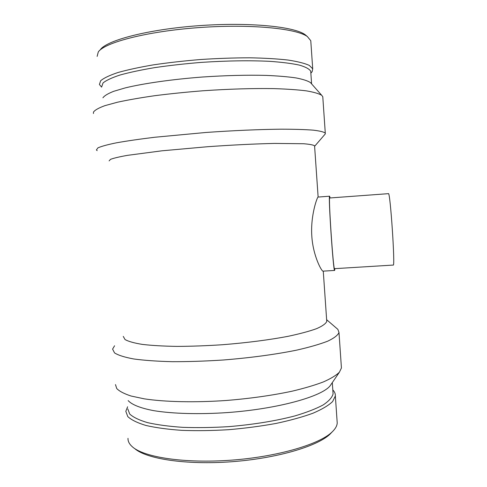 <?xml version="1.0" encoding="UTF-8"?>
<svg xmlns="http://www.w3.org/2000/svg" width="487" height="487" viewBox="0 0 487 487"><rect width="100%" height="100%" fill="white"/><g stroke="black" fill="none" stroke-linecap="round" stroke-linejoin="round"><path stroke-width="0.73" d="M329.766 197.978C328.226 195.677 333.315 271.149 334.532 268.666L393.24 265.068C395.365 267.381 390.227 191.087 388.431 193.662L329.766 197.978M334.873 268.647L334.642 270.437C333.37 273.079 328.019 193.759 329.644 196.206L330.107 197.953M334.642 270.437L323.027 271.149C321.724 271.569 313.135 256.095 311.826 236.39C310.316 215.443 317.396 196.626 318.084 197.058L329.644 196.206M134.692 448.564C146.179 458.912 186.071 465.109 231.288 461.761C276.506 458.468 317.329 446.342 329.955 434.221L332.091 431.987M128.002 438.33C127.856 441.289 129.323 444.12 132.397 446.822C144.006 457.317 184.768 463.606 231.069 460.185C277.371 456.806 319.101 444.454 331.897 432.17C335.281 428.998 337.053 425.93 337.217 422.966L337.071 420.829M127.618 406.779L125.816 411.326L127.789 416.598C131.374 419.94 137.444 422.905 146.003 425.48C155.95 427.75 167.893 429.376 181.84 430.35C196.675 430.898 212.32 430.672 228.774 429.68C245.259 428.256 261.032 426.168 276.099 423.428C290.325 420.384 302.616 416.982 312.983 413.219C321.986 409.348 328.536 405.464 332.621 401.556L335.348 395.943C335.488 393.806 334.642 391.804 332.81 389.935M127.789 408.94L129.719 414.047C133.237 417.292 139.191 420.153 147.585 422.643C157.325 424.841 169.032 426.405 182.692 427.336C197.217 427.848 212.533 427.616 228.647 426.649C253.398 424.561 275.472 420.993 294.866 415.928C306.512 412.465 315.917 408.818 323.082 404.995C328.828 401.16 332.164 397.453 333.084 393.867L332.956 392.041M128.16 400.6C131.794 404.654 140.426 408.155 153.74 410.657C172.514 413.737 199.323 414.504 227.587 412.562C278.022 408.891 321.852 396.558 330.143 385.771L331.434 383.878M115.474 384.59L116.74 388.541C119.431 391.304 124.234 393.8 131.137 396.041L144.31 398.847C164.916 401.976 194.703 402.664 226.205 400.484C250.263 398.53 272.239 395.426 292.139 391.183C304.387 388.267 314.809 385.18 323.411 381.918C330.825 378.63 336.158 375.392 339.409 372.19L341.43 368.002L341.314 366.248M114.585 345.77L112.588 349.1L114.548 352.911C118.286 355.279 124.721 357.306 133.852 358.986C144.493 360.417 157.331 361.317 172.368 361.689C188.39 361.719 205.319 361.159 223.156 360.009C249.971 357.884 275.679 354.408 296.553 350.159C309.446 347.225 319.862 344.218 327.8 341.137C334.173 338.088 337.905 335.202 338.989 332.475L337.868 329.37L336.487 328.177M123.266 336.395L125.025 339.536C128.416 341.466 134.223 343.091 142.46 344.419C152.041 345.526 163.577 346.184 177.067 346.397C191.421 346.33 206.579 345.77 222.541 344.729C247.092 342.763 269.025 339.938 288.353 336.261C299.968 333.784 309.373 331.251 316.568 328.67C322.364 326.126 325.76 323.721 326.759 321.457L326.68 320.324M109.112 160.899L110.512 159.346C113.678 158.141 119.309 156.814 127.405 155.359L161.867 150.818L207.651 146.715C232.488 144.962 254.786 143.866 274.558 143.422L303.626 143.738C309.695 144.237 313.342 144.925 314.572 145.814L318.127 197.052M97.175 150.66L96.402 149.947L97.899 147.878C101.363 146.319 107.572 144.621 116.527 142.801C127.028 140.932 139.799 139.081 154.854 137.243L206.038 132.464C233.206 130.546 259.413 129.408 280.829 129.189C294.093 129.195 304.868 129.518 313.159 130.145C319.874 130.93 323.916 131.928 325.286 133.14L325.298 133.907L314.608 146.313M325.298 133.907L324.683 134.619M93.443 113.526L93.486 112.071C94.916 110.056 98.727 107.913 104.918 105.649L117.489 102.215C128.032 99.92 140.481 97.747 154.836 95.689C170.042 93.76 186.064 92.122 202.902 90.777C228.78 89.011 252.351 88.287 273.615 88.61C286.606 89.011 297.508 89.76 306.323 90.856C313.798 92.122 318.924 93.607 321.706 95.312L322.778 96.688L322.857 97.753M102.921 97.802C104.382 95.732 107.98 93.565 113.727 91.3L125.256 87.897C143.787 83.393 172.002 79.351 202.349 77.025C225.597 75.455 246.842 74.907 266.085 75.394C277.882 75.899 287.841 76.739 295.956 77.914C302.884 79.253 307.711 80.799 310.426 82.565L311.376 83.636M101.771 86.576L103.025 82.967C106.136 80.385 111.754 77.756 119.887 75.065C129.432 72.411 141.047 69.927 154.72 67.62C169.336 65.483 184.841 63.736 201.253 62.391C226.54 60.717 249.295 60.358 269.512 61.319C281.699 62.184 291.634 63.438 299.322 65.094C305.58 66.926 309.379 68.971 310.724 71.236L310.809 72.453M101.619 87.136L99.403 84.476L100.669 80.732C103.828 78.06 109.557 75.339 117.848 72.557C127.582 69.811 139.434 67.243 153.399 64.862C168.325 62.659 184.165 60.869 200.93 59.493C217.78 58.403 233.991 57.837 249.563 57.801C264.319 58.075 277.164 58.824 288.085 60.053C297.648 61.526 304.722 63.31 309.312 65.41L312.715 68.813L312.143 71.674L311.047 72.947M97.132 56.407L98.283 51.951C104.662 42.46 146.958 31.375 198.532 27.619C250.099 23.802 296.437 28.374 307.4 36.592L310.773 40.719L310.876 42.266M100.322 49.704C106.702 40.287 148.115 29.372 198.489 25.701C248.857 21.976 294.221 26.517 305.099 34.668L306.883 36.154M329.955 434.221L331.897 432.17M337.217 422.966L335.348 395.943M333.084 393.867L332.304 382.605M330.143 385.771L339.409 372.19M341.43 368.002L338.989 332.475M326.637 319.697L337.868 329.37M326.759 321.457L323.265 271.131M325.286 133.14L322.778 96.688M310.426 82.565L321.706 95.312M311.601 83.892L310.724 71.236M310.858 73.172L312.143 71.674M312.715 68.813L310.773 40.719M305.099 34.668L307.4 36.592"/></g></svg>
